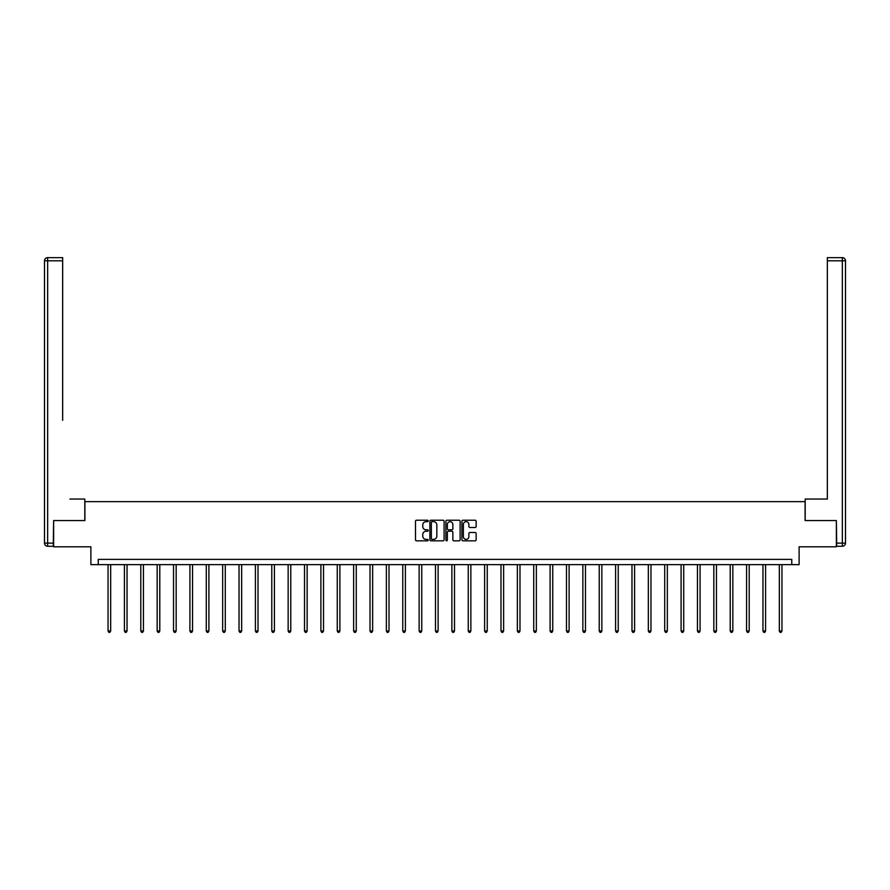 <?xml version="1.0" encoding="UTF-8"?>
<svg xmlns="http://www.w3.org/2000/svg" width="890" height="890" viewBox="0 0 890 890"><rect width="100%" height="100%" fill="white"/><g stroke="black" fill="none" stroke-linecap="round" stroke-linejoin="round"><path stroke-width="1.33" d="M428.212 520.95A0.723 0.723 0 0 0 427.489 520.227L416.542 520.227A1.035 1.035 0 0 0 415.508 521.251L415.508 539.796A1.035 1.035 0 0 0 416.542 540.831L427.489 540.831A0.723 0.723 0 0 0 428.212 540.108A0.723 0.723 0 0 0 427.489 539.385L426.065 539.385A3.293 3.293 0 0 1 422.772 536.091L422.772 534.545A3.293 3.293 0 0 1 426.065 531.252L427.489 531.252A0.723 0.723 0 0 0 428.212 530.529A0.723 0.723 0 0 0 427.489 529.806L426.065 529.806A3.293 3.293 0 0 1 422.772 526.513L422.772 524.966A3.293 3.293 0 0 1 426.065 521.662L427.489 521.662A0.723 0.723 0 0 0 428.212 520.95M475.104 527.492A1.035 1.035 0 0 0 476.139 526.457L476.139 521.251A1.035 1.035 0 0 0 475.104 520.227L462.956 520.227A1.035 1.035 0 0 0 461.921 521.251L461.921 539.796A1.035 1.035 0 0 0 462.956 540.831L475.104 540.831A1.035 1.035 0 0 0 476.139 539.796L476.139 533.51A1.035 1.035 0 0 0 475.104 532.487L469.909 532.487A1.035 1.035 0 0 0 468.874 533.51L468.874 536.625A2.759 2.759 0 0 1 466.115 539.385A2.759 2.759 0 0 1 463.367 536.625L463.367 524.421A2.759 2.759 0 0 1 466.115 521.662A2.759 2.759 0 0 1 468.874 524.421L468.874 526.457A1.035 1.035 0 0 0 469.909 527.492L475.104 527.492M791.766 564.638L799.109 564.638L799.109 546.794L836.366 546.794L836.366 520.561L805.094 520.561L805.094 501.66L84.906 501.66L84.906 520.561L53.634 520.561L53.634 546.794L90.891 546.794L90.891 564.638L791.766 564.638L791.766 559.387L98.234 559.387L98.234 564.638M444.099 521.251A1.035 1.035 0 0 0 443.064 520.227L430.916 520.227A1.035 1.035 0 0 0 429.881 521.251L429.881 539.796A1.035 1.035 0 0 0 430.916 540.831L443.064 540.831A1.035 1.035 0 0 0 444.099 539.796L444.099 521.251M446.936 520.227L459.084 520.227A1.035 1.035 0 0 1 460.119 521.251L460.119 539.796A1.035 1.035 0 0 1 459.084 540.831L453.889 540.831A1.035 1.035 0 0 1 452.854 539.796L452.854 532.276A1.035 1.035 0 0 0 451.82 531.252L448.371 531.252A1.035 1.035 0 0 0 447.347 532.276L447.347 540.108A0.723 0.723 0 0 1 446.624 540.831A0.723 0.723 0 0 1 445.901 540.108L445.901 521.251A1.035 1.035 0 0 1 446.936 520.227M432.051 521.662A0.723 0.723 0 0 0 431.327 522.385L431.327 538.661A0.723 0.723 0 0 0 432.051 539.385L433.541 539.385A3.293 3.293 0 0 0 436.834 536.091L436.834 524.966A3.293 3.293 0 0 0 433.541 521.662L432.051 521.662M452.854 524.477A2.759 2.759 0 0 0 450.095 521.718A2.759 2.759 0 0 0 447.347 524.477L447.347 528.771A1.035 1.035 0 0 0 448.371 529.806L451.82 529.806A1.035 1.035 0 0 0 452.854 528.771L452.854 524.477M108.046 564.638L108.046 630.988L110.672 630.988L110.672 564.638M110.672 630.988L109.882 632.356L108.836 632.356L108.046 630.988M84.806 520.561L84.806 499.045L69.898 499.045M62.656 260.792L47.648 260.792L47.648 257.644L62.656 257.644L62.656 420.325M47.648 546.271L47.648 543.123L44.5 543.123A3.148 3.148 0 0 0 47.648 546.271L53.311 546.271L47.648 546.271A3.148 3.148 0 0 1 44.5 543.123L44.5 260.792A3.148 3.148 0 0 1 47.648 257.644A3.148 3.148 0 0 0 44.5 260.792L47.648 260.792L47.648 543.123L53.311 543.123L53.634 520.561M53.311 543.123L53.311 546.271M820.102 499.045L827.344 499.045L827.344 257.644L842.352 257.644L827.344 257.644M805.194 520.561L805.194 499.045L827.344 499.045L827.344 420.325M836.689 546.271L836.689 543.123L842.352 543.123L842.352 546.271L836.689 546.271L842.352 546.271A3.148 3.148 0 0 0 845.5 543.123L845.5 260.792L845.5 543.123L842.352 543.123L842.352 260.792L827.344 260.792M836.689 543.123L836.366 520.561M845.5 260.792A3.148 3.148 0 0 0 842.352 257.644L842.352 260.792L845.5 260.792A3.148 3.148 0 0 0 842.352 257.644M124.422 564.638L124.422 630.988L127.048 630.988L127.048 564.638M127.048 630.988L126.258 632.356L125.212 632.356L124.422 630.988M140.798 564.638L140.798 630.988L143.423 630.988L143.423 564.638M143.423 630.988L142.634 632.356L141.577 632.356L140.798 630.988M157.163 564.638L157.163 630.988L159.788 630.988L159.788 564.638M159.788 630.988L158.998 632.356L157.953 632.356L157.163 630.988M173.539 564.638L173.539 630.988L176.164 630.988L176.164 564.638M176.164 630.988L175.374 632.356L174.329 632.356L173.539 630.988M189.915 564.638L189.915 630.988L192.54 630.988L192.54 564.638M192.54 630.988L191.751 632.356L190.705 632.356L189.915 630.988M206.28 564.638L206.28 630.988L208.905 630.988L208.905 564.638M208.905 630.988L208.127 632.356L207.07 632.356L206.28 630.988M222.656 564.638L222.656 630.988L225.281 630.988L225.281 564.638M225.281 630.988L224.491 632.356L223.446 632.356L222.656 630.988M239.032 564.638L239.032 630.988L241.657 630.988L241.657 564.638M241.657 630.988L240.867 632.356L239.822 632.356L239.032 630.988M255.408 564.638L255.408 630.988L258.022 630.988L258.022 564.638M258.022 630.988L257.243 632.356L256.187 632.356L255.408 630.988M271.773 564.638L271.773 630.988L274.398 630.988L274.398 564.638M274.398 630.988L273.608 632.356L272.562 632.356L271.773 630.988M288.149 564.638L288.149 630.988L290.774 630.988L290.774 564.638M290.774 630.988L289.984 632.356L288.939 632.356L288.149 630.988M304.525 564.638L304.525 630.988L307.139 630.988L307.139 564.638M307.139 630.988L306.36 632.356L305.303 632.356L304.525 630.988M320.889 564.638L320.889 630.988L323.515 630.988L323.515 564.638M323.515 630.988L322.725 632.356L321.679 632.356L320.889 630.988M337.266 564.638L337.266 630.988L339.891 630.988L339.891 564.638M339.891 630.988L339.101 632.356L338.055 632.356L337.266 630.988M353.642 564.638L353.642 630.988L356.267 630.988L356.267 564.638M356.267 630.988L355.477 632.356L354.42 632.356L353.642 630.988M370.006 564.638L370.006 630.988L372.632 630.988L372.632 564.638M372.632 630.988L371.853 632.356L370.796 632.356L370.006 630.988M386.382 564.638L386.382 630.988L389.008 630.988L389.008 564.638M389.008 630.988L388.218 632.356L387.172 632.356L386.382 630.988M402.758 564.638L402.758 630.988L405.384 630.988L405.384 564.638M405.384 630.988L404.594 632.356L403.548 632.356L402.758 630.988M419.134 564.638L419.134 630.988L421.749 630.988L421.749 564.638M421.749 630.988L420.97 632.356L419.913 632.356L419.134 630.988M435.499 564.638L435.499 630.988L438.125 630.988L438.125 564.638M438.125 630.988L437.335 632.356L436.289 632.356L435.499 630.988M451.875 564.638L451.875 630.988L454.501 630.988L454.501 564.638M454.501 630.988L453.711 632.356L452.665 632.356L451.875 630.988M468.251 564.638L468.251 630.988L470.866 630.988L470.866 564.638M470.866 630.988L470.087 632.356L469.03 632.356L468.251 630.988M484.616 564.638L484.616 630.988L487.242 630.988L487.242 564.638M487.242 630.988L486.452 632.356L485.406 632.356L484.616 630.988M500.992 564.638L500.992 630.988L503.618 630.988L503.618 564.638M503.618 630.988L502.828 632.356L501.782 632.356L500.992 630.988M517.368 564.638L517.368 630.988L519.994 630.988L519.994 564.638M519.994 630.988L519.204 632.356L518.147 632.356L517.368 630.988M533.733 564.638L533.733 630.988L536.359 630.988L536.359 564.638M536.359 630.988L535.58 632.356L534.523 632.356L533.733 630.988M550.109 564.638L550.109 630.988L552.735 630.988L552.735 564.638M552.735 630.988L551.945 632.356L550.899 632.356L550.109 630.988M566.485 564.638L566.485 630.988L569.111 630.988L569.111 564.638M569.111 630.988L568.321 632.356L567.275 632.356L566.485 630.988M582.861 564.638L582.861 630.988L585.475 630.988L585.475 564.638M585.475 630.988L584.697 632.356L583.64 632.356L582.861 630.988M599.226 564.638L599.226 630.988L601.851 630.988L601.851 564.638M601.851 630.988L601.062 632.356L600.016 632.356L599.226 630.988M615.602 564.638L615.602 630.988L618.227 630.988L618.227 564.638M618.227 630.988L617.438 632.356L616.392 632.356L615.602 630.988M631.978 564.638L631.978 630.988L634.592 630.988L634.592 564.638M634.592 630.988L633.814 632.356L632.757 632.356L631.978 630.988M648.343 564.638L648.343 630.988L650.968 630.988L650.968 564.638M650.968 630.988L650.178 632.356L649.133 632.356L648.343 630.988M664.719 564.638L664.719 630.988L667.344 630.988L667.344 564.638M667.344 630.988L666.554 632.356L665.509 632.356L664.719 630.988M681.095 564.638L681.095 630.988L683.72 630.988L683.72 564.638M683.72 630.988L682.93 632.356L681.874 632.356L681.095 630.988M697.46 564.638L697.46 630.988L700.085 630.988L700.085 564.638M700.085 630.988L699.295 632.356L698.25 632.356L697.46 630.988M713.836 564.638L713.836 630.988L716.461 630.988L716.461 564.638M716.461 630.988L715.671 632.356L714.625 632.356L713.836 630.988M730.212 564.638L730.212 630.988L732.837 630.988L732.837 564.638M732.837 630.988L732.047 632.356L731.002 632.356L730.212 630.988M746.577 564.638L746.577 630.988L749.202 630.988L749.202 564.638M749.202 630.988L748.423 632.356L747.366 632.356L746.577 630.988M762.952 564.638L762.952 630.988L765.578 630.988L765.578 564.638M765.578 630.988L764.788 632.356L763.742 632.356L762.952 630.988M779.328 564.638L779.328 630.988L781.954 630.988L781.954 564.638M781.954 630.988L781.164 632.356L780.118 632.356L779.328 630.988"/></g></svg>
